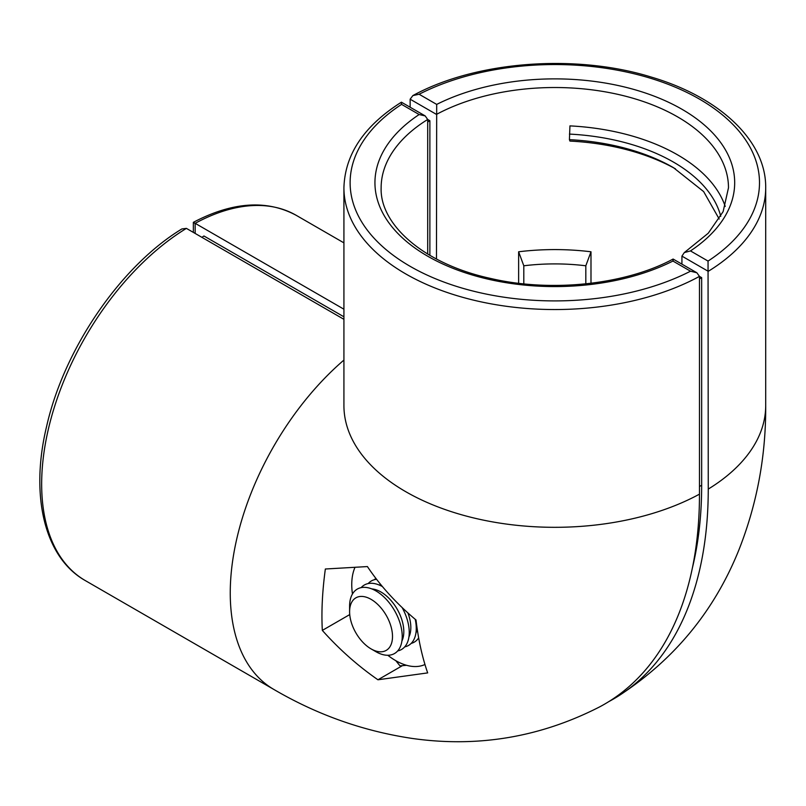 <?xml version="1.0" encoding="UTF-8"?>
<svg xmlns="http://www.w3.org/2000/svg" width="806" height="806" viewBox="0 0 806 806"><rect width="100%" height="100%" fill="white"/><g stroke="black" fill="none" stroke-linecap="round" stroke-linejoin="round"><path stroke-width="1.21" d="M675.488 168.857A173.673 100.266 180 0 0 569.943 141.08L569.429 139.66L569.943 125.887A173.673 100.266 180 0 1 725.229 206.437M608.782 701.623A458.906 264.952 -120 0 0 617.93 696.324A458.906 264.952 -120 0 0 708.252 489.091L708.051 261.073A204.684 118.18 0 0 0 699.548 99.158A204.684 118.18 0 0 0 419.11 94.252L436.691 104.407L436.469 259.018M419.11 94.252L412.874 95.582L410.143 99.198L410.143 107.228M343.92 242.868L296.225 215.333A210.89 121.756 120 0 0 195.163 223.322L343.92 309.202M681.926 264.146L681.926 256.117L684.304 252.59L690.47 250.918L708.051 261.073M343.92 316.808L203.938 235.987L201.893 237.337M429.88 255.361L429.88 120.729L427.694 119.469L427.694 254.061M692.384 567.968A449.587 259.572 -120 0 0 701.663 485.283L701.663 277.637L699.477 276.377L696.868 272.771L690.51 271.199L672.929 261.053C673.07 258.353 673.141 258.404 673.151 261.174M590.989 251.784A173.673 100.266 0 0 0 518.631 251.784L523.799 265.789A148.868 85.95 180 0 1 585.821 265.789L590.989 251.784L590.989 283.269M518.631 251.784L518.631 283.269M523.799 265.789L523.799 283.853M585.821 265.789L585.821 283.853M699.477 278.906L701.663 277.637M195.163 233.448L195.163 223.322C192.765 221.942 192.765 222.023 195.163 223.554M193.349 232.4L193.349 222.325C232.501 201.812 266.786 199.485 296.225 215.333M186.398 228.38A210.89 121.756 120 0 0 52.188 414.435A210.89 121.756 120 0 0 85.335 580.602C44.36 557.591 29.893 495.448 46.657 426.203C64.158 348.676 120.638 266.131 181.894 228.934L186.398 228.38L343.92 319.327M699.477 494.149L699.477 276.377A210.89 121.756 180 0 1 471.248 299.58A210.89 121.756 180 0 1 343.92 187.788L343.92 405.559A210.89 121.756 0 0 0 471.248 517.351A210.89 121.756 0 0 0 699.477 494.149A458.906 264.952 60 0 1 599.614 706.902C540.433 737.168 478.149 747.706 412.763 738.518C363.738 731.284 317.453 714.942 273.929 689.493L85.335 580.602M427.674 672.899L377.943 679.78C357.683 665.696 339.145 649.233 322.329 630.403C321.302 611.875 322.309 591.413 325.352 569.006L367.405 566.568C380.21 585.71 396.411 603.523 416.017 619.985C418.314 639.49 422.203 657.132 427.674 672.899M349.733 614.585L322.329 630.403M402.396 665.665L377.943 679.78M429.88 120.729L427.694 121.988M696.868 272.771L673.101 259.048C625.567 284.669 551.354 292.659 490.602 278.443C424.419 264.136 379.777 224.924 381.137 187.788A173.673 100.266 0 0 1 427.694 119.469L425.175 115.913L401.408 102.191C364.07 125.837 344.908 154.369 343.92 187.788M672.929 261.053A179.879 103.853 180 0 1 427.623 256.157A179.879 103.853 180 0 1 419.15 114.533L425.175 115.913M401.368 104.266C401.378 101.496 401.438 101.536 401.569 104.377A204.684 118.18 0 0 0 410.073 266.292A204.684 118.18 0 0 0 690.51 271.199M415.221 619.32A37.217 21.49 60 0 1 404.713 646.875M368.171 583.574A37.217 21.49 60 0 1 376.614 579.302M361.148 587.624A37.217 21.49 60 0 1 382.497 586.617M402.194 607.664A37.217 21.49 60 0 1 403.937 611.079A37.217 21.49 60 0 1 397.701 650.926M349.603 611.724L349.603 606.112A37.217 21.49 60 0 1 367.556 587.665A37.217 21.49 60 0 1 396.925 615.129A37.217 21.49 60 0 1 399.464 648.447A37.217 21.49 60 0 1 375.918 651.691L371.052 648.88A30.336 17.51 60 0 1 353.925 629.133A30.336 17.51 60 0 1 349.603 611.724A30.336 17.51 60 0 1 364.241 596.692A30.336 17.51 60 0 1 388.18 619.079A30.336 17.51 60 0 1 390.255 646.241A30.336 17.51 60 0 1 371.052 648.88M375.918 578.396A37.217 21.49 -120 0 0 374.387 579.705M374.518 579.675A37.217 21.49 60 0 1 375.939 578.426M414.334 642.09A37.217 21.49 60 0 1 411.262 643.319M411.171 643.42A37.217 21.49 -120 0 0 414.224 642.16A37.217 21.49 -120 0 0 418.687 637.868M387.827 655.278A62.022 35.807 -120 0 0 417.538 666.451A62.022 35.807 -120 0 0 424.933 664.517M355.033 567.273A62.022 35.807 -120 0 0 352.454 594.002M406.556 665.293L399.998 665.877L395.837 660.708M569.429 139.66A167.779 96.871 180 0 1 673.453 167.658L703.648 191.596L719.194 219.02M569.429 134.088A167.779 96.871 180 0 1 720.765 216.33M684.304 252.59L708.242 233.226L723.123 211.635L728.483 187.788A173.673 100.266 0 0 0 624.126 95.854A173.673 100.266 0 0 0 436.469 114.402L410.143 99.198M617.93 696.324C673.745 660.205 714.015 611.532 738.739 550.307C756.995 504.234 765.982 455.984 765.7 405.559L765.7 187.788A210.89 121.756 180 0 1 708.252 271.32L681.926 256.117M765.7 405.559A210.89 121.756 180 0 1 708.252 489.091M436.691 104.407A179.879 103.853 180 0 1 682.007 109.294A179.879 103.853 180 0 1 690.47 250.918M699.477 486.461L701.663 485.283M343.92 360.07A210.89 121.756 120 0 0 235.765 543.395A210.89 121.756 120 0 0 273.929 689.493M419.15 114.533L401.569 104.377M378.82 584.864A32.341 18.669 60 0 1 381.369 585.257M407.927 612.983A32.341 18.669 60 0 1 408.924 637.002M371.808 588.914A32.341 18.669 60 0 1 397.116 609.064A32.341 18.669 60 0 1 401.902 641.052M417.256 629.123A32.341 18.669 60 0 1 415.946 632.952M765.7 187.788C766.254 140.798 719.677 97.204 651.329 77.094C575.434 53.488 475.711 61.125 412.874 95.582"/></g></svg>
